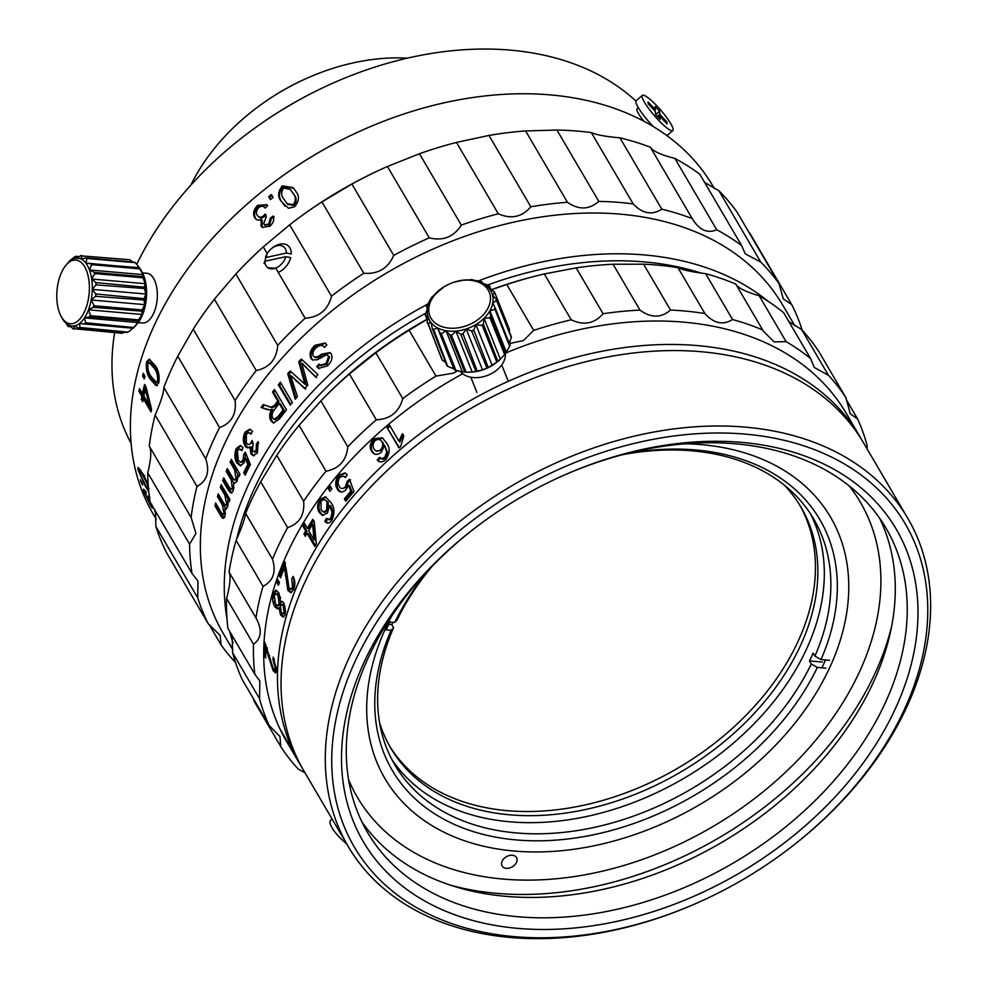 <?xml version="1.0" encoding="UTF-8"?>
<svg xmlns="http://www.w3.org/2000/svg" width="988" height="988" viewBox="0 0 988 988"><rect width="100%" height="100%" fill="white"/><g stroke="black" fill="none" stroke-linecap="round" stroke-linejoin="round"><path stroke-width="1.48" d="M190.783 185.213A182.978 128.773 -30.4 0 1 260.387 105.086L260.943 104.679A177.988 125.254 -30.4 0 1 302.834 80.102L303.452 79.818A182.978 128.773 -30.4 0 1 407.365 58.156M260.387 105.086A182.978 128.773 -30.4 0 1 303.452 79.818M704.852 899.488L704.222 899.772A324.36 228.277 -30.4 0 1 348.196 846.444A324.36 228.277 -30.4 0 1 348.974 658.033A324.36 228.277 -30.4 0 1 628.973 437.437A324.36 228.277 -30.4 0 1 907.737 518.194A324.36 228.277 -30.4 0 1 906.959 706.605A324.36 228.277 -30.4 0 1 780.557 854.99L780.014 855.386A319.371 224.77 -30.4 0 1 704.852 899.488A319.371 224.77 -30.4 0 1 404.463 900.043A319.371 224.77 -30.4 0 1 355.05 661.466A319.371 224.77 -30.4 0 1 745.323 434.127A319.371 224.77 -30.4 0 1 904.465 709.285A319.371 224.77 -30.4 0 1 780.014 855.386M348.196 846.444L303.946 771.023A324.36 228.277 -30.4 0 1 304.724 582.611A324.36 228.277 -30.4 0 1 431.126 434.226A324.36 228.277 -30.4 0 1 507.462 389.445A324.36 228.277 -30.4 0 1 863.487 442.772L907.737 518.194M364.066 662.256A308.886 217.385 -30.4 0 1 484.441 520.948A308.886 217.385 -30.4 0 1 557.133 478.303A308.886 217.385 -30.4 0 1 847.667 477.76A308.886 217.385 -30.4 0 1 895.449 708.507A308.886 217.385 -30.4 0 1 517.984 928.387A308.886 217.385 -30.4 0 1 364.066 662.256M556.615 478.55A300.574 211.543 -30.4 0 1 886.026 528.197A300.574 211.543 -30.4 0 1 885.31 702.789A300.574 211.543 -30.4 0 1 625.836 907.206A300.574 211.543 -30.4 0 1 367.511 832.378A300.574 211.543 -30.4 0 1 368.228 657.773A300.574 211.543 -30.4 0 1 484.91 520.614M879.641 518.243A300.574 211.543 -30.4 0 1 873.343 682.399A300.574 211.543 -30.4 0 1 621.711 884.779A300.574 211.543 -30.4 0 1 361.941 821.942M431.126 434.226L431.67 433.831A319.371 224.77 -30.4 0 1 506.844 389.741L507.462 389.445M849.322 486.022A291.571 205.208 -30.4 0 1 859.622 671.531A291.571 205.208 -30.4 0 1 594.986 872.824A291.571 205.208 -30.4 0 1 348.616 779.754M891.645 626.306A309.726 217.978 -30.4 0 1 875.232 672.89A309.726 217.978 -30.4 0 1 450.417 885.149M821.893 667.826A253.311 178.285 149.6 0 0 823.819 663.738A253.311 178.285 149.6 0 0 825.511 659.972M389.815 622.045A253.311 178.285 149.6 0 0 388.049 625.799A253.311 178.285 149.6 0 0 386.209 629.899M391.643 616.166A258.313 181.792 149.6 0 0 385.542 628.491A258.313 181.792 149.6 0 0 514.266 851.039A258.313 181.792 149.6 0 0 829.908 667.172A258.313 181.792 149.6 0 0 685.524 443.76M516.477 862.4A8.312 5.854 149.6 0 0 516.489 857.572A8.312 5.854 149.6 0 0 509.351 855.509A8.312 5.854 149.6 0 0 502.163 861.166A8.312 5.854 149.6 0 0 502.151 865.994A8.312 5.854 149.6 0 0 509.289 868.057A8.312 5.854 149.6 0 0 516.477 862.4M507.153 389.593A319.371 224.77 149.6 0 0 473.61 406.846A319.371 224.77 149.6 0 0 431.398 434.028M861.66 439.734A324.36 228.277 149.6 0 0 859.906 436.659A324.36 228.277 149.6 0 0 470.127 400.708A324.36 228.277 149.6 0 0 300.364 764.91A324.36 228.277 149.6 0 0 302.192 767.948M284.915 738.444L286.619 741.358A324.36 228.277 149.6 0 0 287.804 743.482L286.1 740.568A324.36 228.277 149.6 0 1 284.915 738.444M281.543 731.96L293.658 752.621A324.36 228.277 149.6 0 1 292.979 751.189L280.493 729.774A324.36 228.277 149.6 0 0 281.543 731.96L281.728 731.873M264.302 655.662A324.36 228.277 149.6 0 1 264.698 642.212L273.096 668.036L274.627 669.481L275.257 667.727L272.923 659.478L273.219 657.094L276.492 669.938L275.615 672.939L273.059 670.605L265.896 648.214A324.36 228.277 149.6 0 0 265.698 658.045L264.302 655.662L265.71 655.303M280.58 602.161L281.876 601.322L284.013 603.162L285.334 614.375L283.161 617.167L280.567 615.005L278.987 607.744L277.443 608.929L274.8 606.644C272.663 602.865 272.071 598.493 273.046 593.504L275.788 590.194L278.826 592.751L280.58 602.161L282.63 601.544M277.69 579.586L279.394 582.5A324.36 228.277 149.6 0 0 278.455 585.229L276.751 582.315A324.36 228.277 149.6 0 1 277.69 579.586M279.147 575.485A324.36 228.277 149.6 0 1 284.68 561.505L288.941 587.736L290.682 589.157L292.584 587.267L291.781 578.869L293.078 576.399C295.14 580.252 295.375 584.612 293.782 589.478L290.855 592.714L287.903 590.429L284.507 567.631A324.36 228.277 149.6 0 0 280.543 577.869L279.147 575.485L280.617 575.51A322.693 227.104 149.6 0 1 285.446 563.197M305.329 536.311L303.934 533.928A324.36 228.277 149.6 0 1 305.687 530.914L302.736 525.888A324.36 228.277 149.6 0 1 304.329 523.22L307.28 528.247A324.36 228.277 149.6 0 1 312.85 519.28L314.258 521.664L316.345 544.018A324.36 228.277 149.6 0 0 314.851 546.537L307.083 533.298A324.36 228.277 149.6 0 0 305.329 536.311M324.817 521.219L326.472 518.342L328.522 519.49L330.807 518.033L332.042 512.303L329.56 505.461L327.485 513.044L322.409 515.403L319.334 512.574C316.987 508.832 317.111 504.411 319.717 499.323L325.484 496.791L330.671 502.287C334.599 507.029 334.981 513.093 331.82 520.478C329.115 523.665 326.781 523.912 324.817 521.219L326.114 521.59L327.757 518.725M330.177 485.886L331.882 488.801A324.36 228.277 149.6 0 0 329.893 491.357L328.177 488.443A324.36 228.277 149.6 0 1 330.177 485.886M347.331 474.82L345.318 477.562L343.614 476.142L339.835 477.266C337.76 480.773 337.575 483.811 339.292 486.38C340.699 489.085 342.725 489.233 345.368 486.849L347.121 481.415L349.468 479.242L353.963 491.542A324.36 228.277 149.6 0 0 345.8 501.249L344.392 498.866L345.59 499.372A322.693 227.104 149.6 0 1 351.938 491.789L349.752 485.861L348.591 485.318L346.022 489.665C342.28 492.975 339.378 492.765 337.291 489.023C334.833 484.947 335.265 480.329 338.575 475.166L345.145 472.869L347.331 474.82M348.591 485.318L350.765 491.246A324.36 228.277 149.6 0 0 344.392 498.866M377.218 459.914L379.503 457.333L381.8 458.605L384.665 457.432L386.74 452.121L384.53 445.427L381.269 452.405C376.922 455.357 373.711 454.962 371.649 451.244C369.277 447.478 369.907 443.291 373.55 438.709L382.331 437.808L386.16 442.525C390.297 447.379 390.112 453.146 385.604 459.828C382.047 462.606 379.256 462.631 377.218 459.914M386.901 427.285L399.016 447.935A324.36 228.277 149.6 0 1 400.696 446.502L403.771 436.091L402.375 433.707L398.979 441.228L389.507 425.087A324.36 228.277 149.6 0 0 386.901 427.285L399.325 447.663M462.631 373.773A324.36 228.277 149.6 0 0 456.37 377.268A324.36 228.277 149.6 0 0 286.606 741.469L300.364 764.91M457.666 370.488L453.974 373.044L435.992 376.082A332.178 233.773 149.6 0 0 402.758 398.609C399.004 412.12 390.186 419.184 376.305 419.814A332.178 233.773 149.6 0 0 347.788 446.774C346.43 460.556 339.168 468.695 326.003 471.19A332.178 233.773 149.6 0 0 303.637 501.237C304.847 514.785 299.5 523.591 287.594 527.641A332.178 233.773 149.6 0 0 272.515 559.245C276.356 572.089 273.194 581.117 263.03 586.316A332.178 233.773 149.6 0 0 255.966 617.92C262.351 629.591 261.536 638.384 253.521 644.3A332.178 233.773 149.6 0 0 254.842 674.298L259.844 681.004L259.535 698.664A332.178 233.773 149.6 0 0 269.193 725.55L279.962 736.579L280.802 746.681A332.178 233.773 149.6 0 0 298.29 769.133L304.934 772.702M426.89 319.297A324.36 228.277 149.6 0 0 423.494 321.199A324.36 228.277 149.6 0 0 323.866 397.843L321.804 399.967A332.178 233.773 149.6 0 0 320.89 400.906L347.788 446.774M280.802 746.681L253.891 700.813L253.731 699.195M259.535 698.664L232.637 652.796A332.178 233.773 149.6 0 0 242.282 679.695L269.193 725.55M232.637 652.796L232.168 635.655M253.521 644.3L226.61 598.432A332.178 233.773 149.6 0 0 227.932 628.43L254.842 674.298M226.61 598.432C230.118 584.871 230.933 576.078 229.055 572.052L255.966 617.92M263.03 586.316L236.12 540.448A332.178 233.773 149.6 0 0 229.055 572.052M236.12 540.448C241.764 527.592 244.925 518.577 245.604 513.389L272.515 559.245M287.594 527.641L260.696 481.774A332.178 233.773 149.6 0 0 245.604 513.389M260.696 481.774L276.726 455.369L303.637 501.237M326.003 471.19L299.092 425.322A332.178 233.773 149.6 0 0 276.726 455.369M299.092 425.322L320.89 400.906M376.305 419.814L349.406 373.946A332.178 233.773 149.6 0 0 321.804 399.967M349.406 373.946L375.848 352.753L402.758 398.609M435.992 376.082L409.094 330.214A332.178 233.773 149.6 0 0 375.848 352.753M409.094 330.214L426.952 319.457M544.314 273.948L576.177 267.872L603.088 313.739C594.356 323.694 583.735 325.719 571.225 319.816L544.314 273.948A332.178 233.773 149.6 0 0 530.889 277.307L528.024 278.073A324.36 228.277 149.6 0 0 491.246 289.731M491.345 289.793L506.782 284.519L533.693 330.387L523.504 340.539L509.363 343.577M530.889 277.307A332.178 233.773 149.6 0 0 506.782 284.519M571.225 319.816A332.178 233.773 149.6 0 0 533.693 330.387M613.066 264.241L643.596 264.191L670.506 310.059C661.133 318.124 650.956 318.136 639.977 310.108L613.066 264.241A332.178 233.773 149.6 0 0 576.177 267.872M639.977 310.108A332.178 233.773 149.6 0 0 603.088 313.739M677.99 267.686C682.436 269.922 691.662 271.922 705.63 273.651L732.54 319.519C723.105 325.472 713.892 323.484 704.889 313.554L677.99 267.686A332.178 233.773 149.6 0 0 643.596 264.191M704.889 313.554A332.178 233.773 149.6 0 0 670.506 310.059M735.801 284.099C737.95 287.928 745.742 291.831 759.192 295.795L786.102 341.65L774.086 341.873L763.415 331.202L735.801 284.099A332.178 233.773 149.6 0 0 705.63 273.651M762.711 329.967A332.178 233.773 149.6 0 0 732.54 319.519M788.93 321.68L801.589 329.486L828.487 375.354L814.31 367.474L810.543 358.521L783.632 312.653A332.178 233.773 149.6 0 0 759.192 295.795M810.543 358.521A332.178 233.773 149.6 0 0 786.102 341.65M846.148 399.411L857.584 418.924L850.236 413.75L845.975 397.794L819.064 351.938A332.178 233.773 149.6 0 0 801.589 329.486M845.975 397.794A332.178 233.773 149.6 0 0 828.487 375.354M867.007 448.774L867.229 445.823A332.178 233.773 149.6 0 0 857.584 418.924M859.906 436.659L846.148 413.206A324.36 228.277 149.6 0 0 505.819 352.975M266.068 645.189A322.693 227.104 149.6 0 0 265.945 648.214M274.627 669.481L276.492 668.876M275.257 667.727L276.801 667.357M272.923 659.478L274.466 659.132M276.195 672.223L274.145 669.358M273.059 670.605L274.615 670.21M268.081 656.081L269.638 655.723M267.39 649.289A322.693 227.104 149.6 0 0 267.291 652.982M265.896 648.214L267.452 647.869M283.902 616.907L282.074 614.894L280.703 611.041M280.567 615.005L282.074 614.894M278.987 607.744L280.493 607.645M278.184 608.645L276.319 606.533L274.392 601.21M274.8 606.644L276.319 606.533M282.901 613.647L284.421 613.56L285.594 612.19L284.087 612.264L283.21 605.94L281.543 604.508L280.345 605.94L281.284 612.288L282.901 613.647L284.087 612.264M285.594 612.19L284.717 605.879L283.21 605.94M284.717 605.879L283.037 604.446L281.543 604.508M277.542 605.656L279.061 605.57L280.629 603.68L279.122 603.754L277.986 595.48L275.911 593.726L274.293 595.616L275.504 603.915L277.542 605.656L279.122 603.754M280.629 603.68L280.901 602.149M280.617 598.333L279.481 595.431L277.986 595.48M279.481 595.431L277.406 593.665L275.911 593.726M274.034 596.962L274.553 593.418L276.517 590.33M273.046 593.504L274.553 593.418M278.616 581.179A322.693 227.104 149.6 0 0 278.246 582.303L276.751 582.315M290.682 589.157L292.152 589.194L294.054 587.317L293.757 577.931M292.584 587.267L294.054 587.317M291.559 592.578L289.385 590.441L285.964 567.705A322.693 227.104 149.6 0 0 284.902 570.348M287.903 590.429L289.385 590.441M285.211 575.646L286.668 575.695M284.507 567.631L285.964 567.705M281.111 576.337L280.617 575.51M313.579 520.528A322.693 227.104 149.6 0 0 308.627 528.531L307.28 528.247M315.456 545.524L308.441 533.569L307.083 533.298M305.687 530.914L307.046 531.186L304.094 526.159L302.736 525.888M314.073 539.843L315.419 540.127L313.912 524.591L312.591 524.282A324.36 228.277 149.6 0 0 308.676 530.63L314.073 539.843L312.591 524.282M305.07 524.492A322.693 227.104 149.6 0 0 304.094 526.159M307.046 531.186A322.693 227.104 149.6 0 0 305.304 534.187L303.934 533.928M305.934 535.274L305.304 534.187M328.522 519.49L329.794 519.886L332.067 518.441L333.302 512.723L330.807 505.893L329.56 505.461M330.807 518.033L332.067 518.441M332.042 512.303L333.302 512.723M323.064 515.526L320.631 512.945C318.272 509.203 318.395 504.794 320.989 499.73L326.102 497.05M319.334 512.574L320.631 512.945M319.717 499.323L320.989 499.73M321.063 501.311L321.1 509.894L323.274 511.969L326.62 510.401L327.016 501.929C325.521 499.175 323.533 498.977 321.063 501.311M323.274 511.969L324.57 512.364L327.88 510.808L326.62 510.401M327.88 510.808L328.275 502.349L327.016 501.929M328.275 502.349L325.385 500.089M327.769 523.084L326.114 521.59M328.769 519.565L329.794 519.886M330.856 487.047A322.693 227.104 149.6 0 0 329.412 488.899L328.177 488.443M350.765 491.246L351.938 491.789M337.291 489.023L338.489 489.517C336.031 485.441 336.451 480.835 339.736 475.697L345.701 473.203M338.575 475.166L339.736 475.697M340.687 491.938L338.489 489.517M346.319 500.607L345.59 499.372M341.885 488.554L346.541 487.38L348.282 481.959L350.616 479.798M345.578 477.204L343.614 476.142M384.53 445.427L387.716 452.85L385.653 458.148L382.801 459.309L380.516 458.037L378.231 460.606L379.108 461.52M371.649 451.244L372.674 451.924C370.302 448.157 370.92 443.995 374.551 439.425L382.813 438.203M373.55 438.709L374.551 439.425M376.082 450.886L381.516 450.54L380.528 449.824C382.924 446.909 383.381 444.254 381.899 441.834C380.429 439.104 378.095 438.721 374.934 440.71C372.723 443.736 372.439 446.453 374.044 448.848C375.391 451.479 377.552 451.812 380.528 449.824M381.516 450.54C383.9 447.638 384.357 444.983 382.875 442.575L381.899 441.834M382.875 442.575L380.936 440.574M374.242 453.875L372.674 451.924M386.74 452.121L387.716 452.85M398.979 441.228L399.893 442.019L403.265 434.522M390.112 426.124A322.693 227.104 149.6 0 0 387.827 428.063M114.633 332.61A307.725 216.57 149.6 0 0 131.108 443.34M635.926 101.06A307.725 216.57 149.6 0 0 326.769 85.931A307.725 216.57 149.6 0 0 254.348 128.415A307.725 216.57 149.6 0 0 136.739 264.302M326.769 85.931L326.151 86.215A302.736 213.062 149.6 0 0 254.904 128.02L254.348 128.415M304.6 532.779A291.089 204.862 149.6 0 0 306.058 532.878A291.089 204.862 149.6 0 1 304.6 532.779M151.522 504.423L152.115 506.054C153.029 509.03 152.411 508.647 150.25 504.893L143.803 491.592C142.852 488.405 143.371 488.405 145.347 491.604L146.224 494.222C144.964 492.135 144.569 491.95 145.038 493.691L149.312 502.484C150.855 505.177 151.3 505.448 150.645 503.287L150.312 502.349M146.335 491.789L144.828 492.469L145.038 493.691M150.127 501.904L147.842 496.013L149.768 499.52M154.091 508.808A324.36 228.277 149.6 0 0 155.882 513.846M152.115 506.054L152.535 508.079M140.321 479.798L142.025 482.712A324.36 228.277 149.6 0 0 142.68 485.096L140.963 482.193A324.36 228.277 149.6 0 1 140.321 479.798M148.78 491.654L145.397 486.368L137.9 469.658L138.011 467.386L142.89 473.795L148.151 484.182M142.692 401.746L141.296 399.362A324.36 228.277 149.6 0 1 141.889 396.312L138.938 391.285A324.36 228.277 149.6 0 1 139.493 388.58L142.445 393.607A324.36 228.277 149.6 0 1 144.594 384.443L146.002 386.827L151.584 409.378A324.36 228.277 149.6 0 0 151.053 411.934L143.285 398.695A324.36 228.277 149.6 0 0 142.692 401.746M143.297 373.279L145.001 376.193A324.36 228.277 149.6 0 0 144.248 378.923L142.544 376.008A324.36 228.277 149.6 0 1 143.297 373.279M155.091 365.375C158.512 369.883 159.747 375.712 158.796 382.862L155.993 385.542L150.46 379.38C147.027 374.872 145.718 369.055 146.545 361.917L149.176 359.187L155.091 365.375M714.41 188.646L712.83 185.966A324.36 228.277 149.6 0 0 356.804 132.639A324.36 228.277 149.6 0 0 280.469 177.42A324.36 228.277 149.6 0 0 152.609 329.029A324.36 228.277 149.6 0 0 153.288 514.217L156.19 519.157M272.527 598.086A324.36 228.277 149.6 0 0 273.985 598.444M155.487 511.179L155.906 526.542A332.672 234.131 149.6 0 0 166.503 552.588L208.357 623.934L220.151 635.37L221.09 644.917A332.672 234.131 149.6 0 0 235.527 662.503M749.855 233.217L791.709 304.563L783.262 298.833L778.976 283.568L737.122 212.222A332.672 234.131 149.6 0 0 718.894 190.746L760.748 262.092L745.211 253.78L741.667 245.604L699.813 174.258A332.672 234.131 149.6 0 0 674.853 158.413C661.083 154.931 652.932 151.213 650.388 147.249A332.672 234.131 149.6 0 0 619.945 137.838C605.743 136.616 596.196 134.85 591.318 132.565A332.672 234.131 149.6 0 0 556.936 130.046L525.579 130.935A332.672 234.131 149.6 0 0 488.974 135.442L456.456 142.433A332.672 234.131 149.6 0 0 419.455 153.745L387.42 166.49A332.672 234.131 149.6 0 0 379.96 169.874A332.672 234.131 149.6 0 0 351.889 184.052L321.94 201.91A332.672 234.131 149.6 0 0 301.673 215.804A332.672 234.131 149.6 0 0 289.645 224.819L263.277 246.901A332.672 234.131 149.6 0 0 235.86 274.009L214.396 299.216A332.672 234.131 149.6 0 0 193.216 329.177L235.07 400.523C236.663 414.12 231.501 423.136 219.595 427.569L177.741 356.223A332.672 234.131 149.6 0 0 170.529 371.303A332.672 234.131 149.6 0 0 163.86 387.531C163.724 392.829 160.822 402.017 155.141 415.071A332.672 234.131 149.6 0 0 149.274 446.156C151.707 450.195 151.201 459.074 147.743 472.807A332.672 234.131 149.6 0 0 150.164 502.102L192.018 573.46L197.933 581.018L197.761 597.888A332.672 234.131 149.6 0 0 208.357 623.934M794.932 325.916L782.792 305.218A324.36 228.277 149.6 0 0 502.114 224.943A324.36 228.277 149.6 0 0 222.572 448.28A324.36 228.277 149.6 0 0 223.251 633.469L232.859 649.845M219.595 427.569A332.672 234.131 149.6 0 0 212.383 442.649A332.672 234.131 149.6 0 0 205.726 458.877C209.987 471.659 207.085 480.847 196.995 486.429A332.672 234.131 149.6 0 0 191.129 517.502L195.92 533.397L189.597 544.166A332.672 234.131 149.6 0 0 192.018 573.46M223.893 503.472L225.709 505.35L226.684 504.152L224.819 495.037L220.299 487.356A324.36 228.277 149.6 0 1 221.226 484.626L229.92 499.446A324.36 228.277 149.6 0 0 229.117 501.842L227.895 499.755L227.746 506.832L224.931 508.697L225.054 516.045C223.906 519.108 222.51 519.046 220.892 515.897L214.952 505.757A324.36 228.277 149.6 0 1 215.643 503.04L221.114 512.377L223.053 514.538L223.98 513.328L222.485 505.177L217.434 496.569A324.36 228.277 149.6 0 1 218.249 493.839L223.893 503.472M225.968 509.153L224.931 508.697L226.697 508.82M232.872 649.659L228.216 641.731A324.36 228.277 149.6 0 0 229.389 643.867L232.859 649.783M428.162 303.872A324.36 228.277 149.6 0 0 246.481 489.048A324.36 228.277 149.6 0 0 227.005 618.846M229.685 631.418A324.36 228.277 149.6 0 0 232.97 642.756M239.034 476.352A324.36 228.277 149.6 0 0 238.935 476.599L237.7 474.512L237.034 481.576L233.736 483.441L233.316 490.801L231.204 493.148L228.611 490.653L222.671 480.526A324.36 228.277 149.6 0 1 223.683 477.797L229.154 487.133L231.118 489.295L232.316 488.072L231.241 479.921L226.19 471.313A324.36 228.277 149.6 0 1 227.302 468.584L232.958 478.217L234.798 480.094L236.033 478.896L234.588 469.794L230.081 462.112A324.36 228.277 149.6 0 1 230.34 461.532A324.36 228.277 149.6 0 1 231.303 459.395L239.998 474.215A324.36 228.277 149.6 0 0 239.034 476.352M232.143 460.828A322.693 227.104 149.6 0 0 231.772 461.643A322.693 227.104 149.6 0 0 231.525 462.223L230.081 462.112M425.803 313.171A319.371 224.77 149.6 0 0 252.595 492.432A319.371 224.77 149.6 0 0 236.626 539.3M289.645 224.819L331.511 296.165C327.954 309.886 319.161 317.247 305.131 318.247L275.8 268.242L267.563 267.723M356.804 132.639L356.186 132.923A319.371 224.77 149.6 0 0 281.024 177.025L280.469 177.42M802.145 330.091A332.672 234.131 149.6 0 0 791.709 304.563M778.976 283.568A332.672 234.131 149.6 0 0 760.748 262.092M704.58 182.372L718.894 190.746M674.853 158.413L716.708 229.759C707.359 233.786 699.208 230.068 692.242 218.595A332.672 234.131 149.6 0 0 661.799 209.184C652.018 215.47 642.484 213.717 633.185 203.911A332.672 234.131 149.6 0 0 598.79 201.391C589.169 209.814 578.721 210.111 567.433 202.281A332.672 234.131 149.6 0 0 530.828 206.788C521.96 217.101 511.129 219.435 498.31 213.779A332.672 234.131 149.6 0 0 461.31 225.103C453.764 236.972 443.081 241.22 429.286 237.849A332.672 234.131 149.6 0 0 393.743 255.398C388 268.427 378.009 274.38 363.794 273.256A332.672 234.131 149.6 0 0 331.511 296.165M741.667 245.604A332.672 234.131 149.6 0 0 716.708 229.759M692.526 219.089L650.388 147.249M619.945 137.838L661.799 209.184M591.318 132.565L633.185 203.911M556.936 130.046L598.79 201.391M525.579 130.935L567.433 202.281M488.974 135.442L530.828 206.788M456.456 142.433L498.31 213.779M419.455 153.745L461.31 225.103M387.42 166.49L429.286 237.849M351.889 184.052L393.743 255.398M321.94 201.91L363.794 273.256M264.858 261.326L267.155 253.496L263.277 246.901M235.86 274.009L277.714 345.368C276.652 359.274 269.502 367.672 256.25 370.562A332.672 234.131 149.6 0 0 235.07 400.523M305.131 318.247A332.672 234.131 149.6 0 0 277.714 345.368M214.396 299.216L256.25 370.562M177.741 356.223L193.216 329.177M163.86 387.531L205.726 458.877M155.141 415.071L196.995 486.429M149.274 446.156L191.129 517.502M147.743 472.807L189.597 544.166M155.906 526.542L197.761 597.888M209.061 624.416L221.09 644.917M701.097 273.071A319.371 224.77 149.6 0 0 487.479 285.063M789.955 322.508A324.36 228.277 149.6 0 0 788.313 320.631M768.195 301.365A324.36 228.277 149.6 0 0 478.241 280.987M314.332 356.606C316.135 358.446 318.828 357.878 322.434 354.914L330.498 352.951M313.307 355.927C315.11 357.767 317.815 357.187 321.433 354.21L330.017 352.531L331.202 353.889C332.931 357.78 331.696 361.769 327.51 365.844L318.457 368.438L316.753 366.647L319.001 364.041L320.198 365.214L326.028 363.535L328.658 356.1L326.658 354.754L317.37 359.731L312.381 359.904L310.936 358.348C309.083 354.062 310.368 349.727 314.814 345.343L325.213 342.997L326.88 344.874L324.509 347.406C322.421 344.689 319.593 344.861 315.999 347.924C313.147 350.592 312.245 353.259 313.307 355.927L315.123 357.483M319.001 368.734L317.79 367.314L320.038 364.72M316.753 366.647L317.79 367.314M320.73 365.498L327.028 364.239L329.634 356.829L327.646 355.47M326.028 363.535L327.028 364.239M312.924 360.2L311.986 359.002C310.121 354.729 311.393 350.407 315.814 346.035L325.682 343.379M310.936 358.348L311.986 359.002M314.814 345.343L315.814 346.035M324.669 347.233L323.768 346.566M304.069 383.023L306.021 384.814L299.846 362.275L298.759 361.657A324.36 228.277 149.6 0 1 301.303 359.014L317.988 374.625A324.36 228.277 149.6 0 0 315.592 377.021L301.785 363.102L307.774 385.159A324.36 228.277 149.6 0 0 304.637 388.543L290.509 375.267L297.413 396.657A324.36 228.277 149.6 0 0 295.239 399.189L287.73 373.674L288.867 374.23L295.992 398.312M316.654 377.675L304.996 366.486M306.07 367.116L301.785 363.102M302.859 363.732L303.118 364.56M305.749 389.136L290.509 375.267M297.227 381.553L296.091 380.973M305.131 381.862L304.032 381.269L298.759 361.657M302.192 359.842A322.693 227.104 149.6 0 0 299.846 362.275M291.065 371.76A322.693 227.104 149.6 0 0 288.867 374.23M287.73 373.674A324.36 228.277 149.6 0 1 290.151 370.945L304.909 384.221L304.032 381.269M306.021 384.814L304.909 384.221M290.805 404.487L279.518 385.246L278.32 384.74L290.274 405.129A324.36 228.277 149.6 0 1 292.362 402.61L280.394 382.22A324.36 228.277 149.6 0 0 278.32 384.74M281.061 383.356A322.693 227.104 149.6 0 0 279.518 385.246M272.49 392.051L277.776 401.042L278.999 401.511L273.713 392.508L272.49 392.051A324.36 228.277 149.6 0 1 274.491 389.494L286.458 409.884A324.36 228.277 149.6 0 0 279.493 418.937L273.367 422.938L270.86 420.69C269.057 417.43 269.366 413.614 271.774 409.217L270.02 409.897L262.339 407.933A322.693 227.104 149.6 0 1 264.413 404.994M274.034 423.086L270.86 420.69M272.145 421.086C270.329 417.825 270.626 414.009 273.021 409.637L271.774 409.217M274.578 409.452C272.157 412.441 271.527 415.318 272.713 418.072L274.022 419.27L277.961 416.738A324.36 228.277 149.6 0 1 283.05 410.045L279.172 403.425A324.36 228.277 149.6 0 0 274.578 409.452M279.172 403.425L280.394 403.894L284.272 410.514L283.05 410.045M284.272 410.514A322.693 227.104 149.6 0 0 279.209 417.171L277.961 416.738M274.022 419.27L275.282 419.678L279.209 417.171M275.17 390.655A322.693 227.104 149.6 0 0 273.713 392.508M278.999 401.511A322.693 227.104 149.6 0 0 276.492 404.759L275.257 404.314C272.886 407.167 270.403 407.76 267.785 406.068L263.141 404.586A324.36 228.277 149.6 0 0 261.054 407.55M265.364 405.29L269.045 406.476C271.651 408.18 274.133 407.599 276.492 404.759M268.193 409.859L262.339 407.933M263.141 404.586L266.637 405.698M251.051 442.599L251.952 440.475L253.163 443.217L252.409 451.183L256.102 450.923L256.411 444.044L258.164 441.648L257.386 452.973L253.249 455.764L250.841 453.751L250.026 446.687C247.976 448.49 246.259 448.12 244.888 445.563C242.752 441.673 242.813 437.178 245.098 432.089L249.742 429.175L252.471 431.25L251.014 434.189L248.84 432.658L246.321 434.251L246.358 442.846C247.716 445.119 249.285 445.045 251.051 442.599L252.73 442.229M253.965 455.789L252.224 453.986L251.397 446.922L249.816 448.046M250.841 453.751L252.224 453.986M244.888 445.563L246.271 445.786C244.122 441.895 244.184 437.412 246.457 432.349L250.396 429.385M245.098 432.089L246.457 432.349M248.272 447.86L246.271 445.786M254.571 452.381L257.473 451.183L257.757 444.328L258.658 443.106M248.964 444.464L252.409 442.859M251.347 433.51L248.84 432.658M245.765 473.832L245.185 472.857A322.693 227.104 149.6 0 1 249.223 464.669L247.827 464.484L245.37 458.469L243.888 463.125L240.257 465.805L236.947 462.94C234.502 458.877 234.255 454.085 236.206 448.564L240.269 445.514L243.097 447.675L241.825 450.639L239.689 449.071L237.466 450.651L238.17 460.099L240.504 462.199L241.924 462.359L244.431 460.42L245.913 453.554M240.504 462.199L243.023 460.247L244.431 460.42M243.023 460.247L243.74 454.529L245.135 454.715M243.74 454.529L245.333 452.134L250.396 464.595A324.36 228.277 149.6 0 0 245.16 475.092L243.764 472.709L245.185 472.857M247.827 464.484A324.36 228.277 149.6 0 0 243.764 472.709M249.223 464.669L246.778 458.654L245.37 458.469M240.998 465.78L238.38 463.076C235.922 459.012 235.675 454.233 237.614 448.737L240.949 445.712M236.947 462.94L238.38 463.076M236.206 448.564L237.614 448.737M242.196 449.775L239.689 449.071M239.528 475.265L237.7 474.512M231.945 492.913L230.093 490.666L228.611 490.653M230.093 490.666L224.153 480.539L222.671 480.526M231.118 489.295L232.588 489.332L233.786 488.109L232.316 488.072M234.144 483.712L227.648 471.375L226.19 471.313M232.699 479.983L231.241 479.921M237.935 474.524L231.525 462.223M234.798 480.094L236.256 480.168L237.873 477.76M228.179 470.066A322.693 227.104 149.6 0 0 227.648 471.375M233.786 488.109L233.995 487.455M224.585 479.341A322.693 227.104 149.6 0 0 224.153 480.539M237.491 478.982L236.033 478.896M229.661 500.212L227.895 499.755M224.153 517.996L216.458 505.646L214.952 505.757M222.411 515.773L220.892 515.897M225.486 513.229L223.98 513.328M223.053 514.538L225.425 513.451M225.474 508.672L223.992 505.103L222.485 505.177M223.992 505.103L218.941 496.495L217.434 496.569M219.225 495.519A322.693 227.104 149.6 0 0 218.941 496.495M222.164 486.22A322.693 227.104 149.6 0 0 221.794 487.331L220.299 487.356M228.314 499.743L221.794 487.331M225.709 505.35L227.215 505.3L228.24 503.905M216.681 504.806A322.693 227.104 149.6 0 0 216.458 505.646M228.179 504.102L226.684 504.152M277.776 401.042A324.36 228.277 149.6 0 0 275.257 404.314M379.96 169.874L378.923 170.356A324.36 228.277 149.6 0 0 302.587 215.137L301.673 215.804M148.41 498.063L149.917 497.396M150.25 504.893L151.744 504.164L150.25 504.893M143.803 491.592L145.31 490.9M141.58 481.934L140.963 482.193M144.853 475.722L143.322 476.278C140.852 471.585 139.469 470.115 139.16 471.844L144.841 483.947C147.323 488.665 148.682 490.147 148.916 488.381M148.286 486.232L143.322 476.278M140.753 470.016L139.222 470.584L139.16 471.844M139.74 470.399L139.308 468.3M145.397 486.368L146.928 485.763M137.9 469.658L139.432 469.078M142.89 391.594L143.976 393.446L142.445 393.607M151.473 409.872L144.816 398.522L143.285 398.695M149.25 405.204L145.335 389.507A324.36 228.277 149.6 0 0 143.853 395.99L149.25 405.204L150.781 405.043M146.854 389.383L145.335 389.507M140.605 390.458A322.693 227.104 149.6 0 0 140.469 391.112L138.938 391.285M143.099 399.634L142.828 399.164A322.693 227.104 149.6 0 1 143.421 396.139L140.469 391.112M145.644 386.222A322.693 227.104 149.6 0 0 143.976 393.446M143.421 396.139L141.889 396.312M142.828 399.164L141.296 399.362M144.297 374.995A322.693 227.104 149.6 0 0 144.05 375.909L142.544 376.008M144.754 377.095L144.05 375.909M155.993 385.542L157.487 385.493L151.954 379.318C148.533 374.81 147.224 369.006 148.027 361.892L149.929 359.323M150.46 379.38L151.954 379.318M156.141 382.195L157.635 382.146L159.08 380.602L157.598 380.627C157.821 375.391 156.66 371.216 154.116 368.116L149.25 362.584L147.755 364.115C147.558 369.364 148.743 373.538 151.3 376.65L156.141 382.195L157.598 380.627M159.08 380.602C159.303 375.378 158.142 371.216 155.61 368.116L154.116 368.116M155.61 368.116L150.732 362.571L149.25 362.584M146.545 361.917L148.027 361.892M262.722 227.672L261.981 226.684L262.314 220.126L260.733 220.769M261.03 225.931L261.375 219.361C258.238 220.707 256.016 220.114 254.682 217.582C252.607 213.692 253.607 209.604 257.683 205.319L266.711 204.664L267.649 205.702L265.167 208.135C263.586 205.986 261.499 205.763 258.893 207.468C256.361 210.271 255.806 212.889 257.226 215.31C258.597 217.582 260.709 217.743 263.561 215.792L265.192 214.001L266.278 216.668L263.673 223.819L264.401 224.708L268.674 224.14L270.428 217.94L273.219 216.039C274.503 219.472 273.429 222.856 269.996 226.203L262.215 227.339L261.03 225.931L261.981 226.684M264.599 224.585L269.601 224.918L271.329 218.731L274.108 216.841M268.674 224.14L269.601 224.918M263.561 215.792L264.488 216.57L266.105 214.791M287.15 203.689L287.977 204.553L294.276 205.455L293.485 204.578C296.141 200.268 295.931 196.451 292.843 193.154L290.262 189.412L283.531 188.016C280.876 192.364 281.086 196.192 284.186 199.514L287.15 203.689L293.485 204.578M294.276 205.455C296.919 201.157 296.696 197.353 293.621 194.056L292.843 193.154M293.621 194.056L290.262 189.412M284.952 206.183L282.272 202.429C278.27 197.699 278.567 192.462 283.173 186.72L293.621 188.128M281.444 201.577C277.43 196.859 277.752 191.61 282.37 185.843L293.251 187.671L295.647 191.153C299.66 195.871 299.315 201.083 294.609 206.776L288.471 208.258L282.272 202.429M282.37 185.843L283.173 186.72M271.404 194.537L273.108 197.452A324.36 228.277 149.6 0 0 270.416 199.576L268.711 196.661A324.36 228.277 149.6 0 1 271.404 194.537M257.683 205.319L258.609 206.097L267.118 205.059M256.547 219.534L255.633 218.323C253.558 214.445 254.546 210.37 258.609 206.097M258.164 216.076C259.535 218.348 261.647 218.509 264.488 216.57M272.009 195.562A322.693 227.104 149.6 0 0 269.576 197.489L270.675 199.366M264.883 261.252A13.128 8.991 -51.9 0 0 273.911 268.637A13.128 8.991 -51.9 0 0 285.841 256.682L264.883 261.252L264.031 263.463M278.233 272.392A16.635 11.387 -51.9 0 0 290.719 257.633L285.841 256.682M286.384 253.039A13.128 8.991 -51.9 0 0 271.774 248.396A13.128 8.991 -51.9 0 0 266.217 255.472A13.128 8.991 -51.9 0 0 265.426 257.621L286.384 253.039L291.262 253.99A16.635 11.387 -51.9 0 0 272.75 247.63L271.774 248.396M642.361 95.342A23.292 4.211 49.1 0 0 642.039 96.429A23.292 4.211 49.1 0 0 656.193 117.708A23.292 4.211 49.1 0 0 672.853 130.54A23.292 4.211 49.1 0 0 673.174 129.453A23.292 4.211 49.1 0 0 659.008 108.174A23.292 4.211 49.1 0 0 642.361 95.342L636.173 100.69A23.292 4.211 49.1 0 0 635.852 101.789A23.292 4.211 49.1 0 0 653.327 126.588M638.507 108.001L637.149 108.68A16.635 3.013 49.1 0 0 637.025 108.754A16.635 3.013 49.1 0 0 636.791 109.545A16.635 3.013 49.1 0 0 643.917 121.24M659.885 116.251L667.11 123.92L666.999 122.006L659.774 114.336L659.589 111.224L655.143 106.506L655.328 109.619L648.091 101.962L648.202 103.876L655.439 111.545L655.612 114.657L660.058 119.375L659.885 116.251L658.366 117.572M654.389 110.434L655.328 109.619M655.624 114.67L659.589 111.224M657.316 116.461L659.774 114.336M666.073 122.808L666.999 122.006M138.197 322.607L142.457 322.977A24.947 12.585 -85 0 0 155.264 309.034A24.947 12.585 -85 0 0 155.264 281.963A24.947 12.585 -85 0 0 146.78 273.268L142.531 272.898M135.936 325.176A31.974 16.129 -85 0 0 136.776 324.311M133.392 327.868A34.098 17.204 -85 0 0 136.097 325.163L137.456 323.545A31.974 16.129 -85 0 0 143.952 276.158A31.974 16.129 -85 0 0 141.951 271.848L140.901 270.02A34.098 17.204 -85 0 1 143.025 274.627L89.451 269.959L91.551 264.661A36.964 18.649 -85 0 0 91.094 263.808L85.795 263.055L87.018 258.473A36.964 18.649 -85 0 0 86.438 257.967L81.065 258.992L81.769 255.991A36.605 18.476 -85 0 0 80.571 255.806L75.743 258.164L75.656 256.287A36.964 18.649 -85 0 0 74.977 256.596L69.938 260.511A36.964 18.649 -85 0 0 69.321 261.203L69.246 261.474M93.28 307.317L141.827 311.171L142.05 314.468L88.475 309.812L93.28 307.317A36.605 18.476 -85 0 0 93.885 305.119L91.18 299.982L95.527 296.301A36.605 18.476 -85 0 0 95.774 293.93L92.279 289.373L95.997 284.89A36.605 18.476 -85 0 0 95.861 282.58L91.686 279.024L94.7 273.565L142.951 277.764L145.261 283.692A34.098 17.204 -85 0 0 143.025 274.627L142.667 276.628L94.416 272.429L89.451 269.959A34.098 17.204 -85 0 0 85.795 263.055A34.098 17.204 -85 0 0 81.065 258.992A34.098 17.204 -85 0 0 75.743 258.164A34.098 17.204 -85 0 0 70.333 260.647L70.259 260.548M136.097 325.163A34.098 17.204 -85 0 0 138.024 322.57A34.098 17.204 -85 0 0 142.05 314.468A34.098 17.204 -85 0 0 144.754 304.637L91.18 299.982A34.098 17.204 -85 0 0 92.279 289.373A34.098 17.204 -85 0 0 91.686 279.024A34.098 17.204 -85 0 0 89.451 269.959M59.441 312.616A31.974 16.129 -85 0 0 61.441 316.926A31.974 16.129 -85 0 0 83.313 313.999A31.974 16.129 -85 0 0 86.722 271.181A31.974 16.129 -85 0 0 65.937 265.229A31.974 16.129 -85 0 0 59.441 312.616M63.973 320.804L67.592 325.534A36.605 18.476 -85 0 0 68.641 326.448L68.752 325.126L72.976 328.559A36.605 18.476 -85 0 0 74.174 328.745L74.075 325.954L78.805 328.028A36.605 18.476 -85 0 0 80.016 327.473L79.485 323.471L84.486 323.99A36.605 18.476 -85 0 0 85.598 322.755L84.449 317.901L89.476 316.852A36.605 18.476 -85 0 0 90.377 315.048L88.475 309.812A34.098 17.204 -85 0 0 91.18 299.982M142.05 314.468L138.555 319.89L90.303 315.691L90.377 315.048M89.476 316.852L138.048 320.902L138.024 322.57L84.449 317.901A34.098 17.204 -85 0 0 88.475 309.812M138.048 320.902A36.964 18.649 -85 0 0 138.555 319.89M93.576 306.972A36.964 18.649 -85 0 0 93.909 305.749L93.885 305.119M141.827 311.171A36.964 18.649 -85 0 0 142.161 309.948L93.909 305.749M95.527 296.301L144.013 300.006L144.754 304.637L142.161 309.948M95.997 284.89L144.396 288.496L145.853 294.029L144.149 298.685L95.774 293.93M144.013 300.006A36.964 18.649 -85 0 0 144.149 298.685M95.762 295.807A36.964 18.649 -85 0 0 95.898 294.486M144.754 304.637A34.098 17.204 -85 0 0 145.853 294.029L92.279 289.373M145.853 294.029A34.098 17.204 -85 0 0 145.261 283.692L144.322 287.199L95.861 282.58M144.396 288.496A36.964 18.649 -85 0 0 144.322 287.199M96.145 284.297A36.964 18.649 -85 0 0 96.071 283M145.261 283.692L91.686 279.024M94.7 273.565A36.964 18.649 -85 0 0 94.416 272.429M142.951 277.764A36.964 18.649 -85 0 0 142.667 276.628M94.638 274.207A36.605 18.476 -85 0 0 94.144 272.182M87.018 258.473L135.27 262.672L139.37 267.723L91.094 263.808M85.795 263.055L139.345 268.007A36.964 18.649 -85 0 1 139.802 268.86L143.025 274.627M91.551 264.661L139.802 268.86M91.6 265.29A36.605 18.476 -85 0 0 90.773 263.747M135.27 262.672A36.964 18.649 -85 0 0 134.677 262.166L86.438 257.967M87.166 259.004A36.605 18.476 -85 0 0 86.104 258.103M81.769 255.991L129.786 259.782L132.713 261.993M129.786 259.782A36.964 18.649 -85 0 0 129.132 259.671L80.571 255.806M81.547 255.583A36.964 18.649 -85 0 0 80.88 255.472M81.09 258.621L75.743 258.164M75.631 256.645L74.977 256.596M75.656 256.287L78.867 256.559M75.94 256.522A36.605 18.476 -85 0 0 74.73 257.078M89.797 316.691A36.964 18.649 -85 0 0 90.303 315.691M138.024 322.57L133.676 327.534L85.598 322.755M84.486 323.99L84.807 324.027A36.964 18.649 -85 0 0 85.425 323.335M84.807 324.027L133.059 328.238A36.964 18.649 -85 0 0 133.676 327.534M133.059 328.238L128.02 332.153L80.016 327.473M78.805 328.028L127.341 332.462A36.964 18.649 -85 0 0 128.02 332.153M79.089 328.263A36.964 18.649 -85 0 0 79.769 327.954M124.525 332.215L122.117 333.265L74.174 328.745M72.976 328.559L73.211 328.967A36.964 18.649 -85 0 0 73.865 329.066M73.211 328.967L73.902 329.029M70.679 326.793L68.641 326.448M67.592 325.534L67.727 326.077A36.964 18.649 -85 0 0 68.32 326.583M63.652 320.742L63.652 320.742A36.964 18.649 -85 0 1 63.281 320.05M429.014 306.799A31.974 22.588 -21.7 0 0 455.604 328.127A31.974 22.588 -21.7 0 0 490.209 301.55A31.974 22.588 -21.7 0 0 453.183 282.469A31.974 22.588 -21.7 0 0 449.342 284.001A31.974 22.588 -21.7 0 0 429.014 306.799M482.564 369.932A34.098 24.083 -21.7 0 0 483.342 369.673L483.478 369.623A31.974 22.588 -21.7 0 0 487.319 368.104L487.442 368.042A34.098 24.083 -21.7 0 0 491.728 365.832M460.186 371.414A24.947 17.623 -21.7 0 0 485.738 376.033A24.947 17.623 -21.7 0 0 505.288 356.816A24.947 17.623 -21.7 0 0 505.461 353.63M473.054 330.659A24.947 17.623 -21.7 0 0 471.98 331.017M494.939 309.293L509.647 346.183L505.387 353.741L490.69 316.852L489.875 310.8L494.939 309.293A36.964 26.108 -21.7 0 0 495.309 308.293L492.802 302.773L496.594 300.611A36.964 26.108 -21.7 0 0 496.556 299.648L492.518 295.017L494.753 292.609A36.964 26.108 -21.7 0 0 494.321 291.769L489.072 288.298L489.591 286.051A36.964 26.108 -21.7 0 0 488.813 285.433L482.799 283.272L481.786 281.975M427.384 308.75L426.532 306.626L427.545 308.367L425.593 313.838A36.605 25.861 -21.7 0 0 425.655 315.58L427.816 316.123L427.261 321.816A36.605 25.861 -21.7 0 0 428.026 323.323L431.262 322.841L432.225 328.399A36.605 25.861 -21.7 0 0 433.621 329.523L437.536 327.88L439.993 332.919A36.605 25.861 -21.7 0 0 441.883 333.549L446.02 330.721L449.812 334.944A36.605 25.861 -21.7 0 0 452.022 335.031L455.9 331.116L460.717 334.29A36.605 25.861 -21.7 0 0 463.014 333.821L466.188 328.992L471.647 331.005A36.605 25.861 -21.7 0 0 473.808 330.017L475.895 324.595L481.526 325.41A36.605 25.861 -21.7 0 0 483.342 324.015L484.058 318.321L489.962 317.79L504.67 354.68L504.004 355.495L505.177 354.013A36.964 26.108 -21.7 0 0 505.387 353.741M505.177 354.013A36.964 26.108 -21.7 0 1 504.67 354.68L497.866 361.386L483.342 324.015M480.711 281.605L471.647 279.666A36.964 26.108 -21.7 0 0 470.411 279.616L469.905 279.839M472.437 279.987L462.89 280.197M460.741 280.506L460.606 280.456A36.964 26.108 -21.7 0 0 459.321 280.728M449.145 284.099A36.964 26.108 -21.7 0 0 448.391 284.445L448.379 284.458M444.933 286.273L443.464 287.162M439.981 289.57L439.697 289.632A36.964 26.108 -21.7 0 0 438.672 290.423M444.032 286.804L431.88 297.129A36.964 26.108 -21.7 0 0 431.151 298.055L426.89 305.625A36.964 26.108 -21.7 0 0 426.532 306.626M432.287 297.055L432.46 296.857A36.605 25.861 -21.7 0 0 432.287 297.055A36.605 25.861 -21.7 0 0 431.151 298.537M427.384 305.243A36.605 25.861 -21.7 0 0 426.73 307.033M427.359 320.458L425.655 315.58M425.593 313.838L425.248 314.295A36.964 26.108 -21.7 0 0 425.285 315.271M425.248 314.295L425.63 315.258M430.509 322.878L427.816 316.123A34.098 24.083 -21.7 0 0 431.262 322.841A34.098 24.083 -21.7 0 0 437.536 327.88A34.098 24.083 -21.7 0 0 446.02 330.721A34.098 24.083 -21.7 0 0 455.9 331.116A34.098 24.083 -21.7 0 0 466.188 328.992A34.098 24.083 -21.7 0 0 475.895 324.595A34.098 24.083 -21.7 0 0 484.058 318.321A34.098 24.083 -21.7 0 0 489.875 310.8A34.098 24.083 -21.7 0 0 492.802 302.773A34.098 24.083 -21.7 0 0 492.518 295.017A34.098 24.083 -21.7 0 0 489.072 288.298A34.098 24.083 -21.7 0 0 482.799 283.272A34.098 24.083 -21.7 0 0 474.314 280.419A34.098 24.083 -21.7 0 0 464.446 280.036A34.098 24.083 -21.7 0 0 454.147 282.148A34.098 24.083 -21.7 0 0 453.319 282.432L454.122 282.16M427.261 321.816L441.797 359.187A36.964 26.108 -21.7 0 0 442.216 360.027L428.026 323.323M445.674 362.547L442.216 360.027M427.088 322.31A36.964 26.108 -21.7 0 0 427.52 323.15M432.225 328.399L446.947 365.745A36.964 26.108 -21.7 0 0 447.725 366.375L433.621 329.523M439.993 332.919L454.912 370.204L453.863 368.833L447.725 366.375M432.25 328.856A36.964 26.108 -21.7 0 0 433.028 329.486M453.863 368.833L437.536 327.88M449.812 334.944L464.903 372.13L462.347 371.686L455.962 370.562L441.266 333.672L441.883 333.549M454.912 370.204A36.964 26.108 -21.7 0 0 455.962 370.562M440.203 333.314A36.964 26.108 -21.7 0 0 441.266 333.672M462.347 371.686L446.02 330.721M460.717 334.29L475.944 371.34L472.215 372.068L466.126 372.18L451.43 335.29L452.022 335.031M466.126 372.18A36.964 26.108 -21.7 0 1 464.903 372.13L470.053 372.241M450.195 335.253A36.964 26.108 -21.7 0 0 451.43 335.29M471.647 331.005L486.948 367.906L482.477 369.969L472.215 372.068L455.9 331.116M481.526 325.41L482.144 325.274L496.841 362.164L487.442 368.042A34.098 24.083 -21.7 0 1 483.342 369.673L477.216 371.08L463.014 333.821M475.944 371.34A36.964 26.108 -21.7 0 0 477.216 371.08M461.235 334.45A36.964 26.108 -21.7 0 0 462.52 334.191M482.514 369.957L466.188 328.992M499.422 360.262L492.642 365.288L488.158 367.351L473.808 330.017M486.948 367.906A36.964 26.108 -21.7 0 0 488.158 367.351M472.239 331.017A36.964 26.108 -21.7 0 0 473.45 330.474M492.209 365.548L475.895 324.595M496.841 362.164A36.964 26.108 -21.7 0 0 497.866 361.386M482.144 325.274A36.964 26.108 -21.7 0 0 483.157 324.496M500.373 359.274L484.058 318.321M489.962 317.79A36.964 26.108 -21.7 0 0 490.69 316.852M506.202 351.765L489.875 310.8M509.647 346.183A36.964 26.108 -21.7 0 0 510.006 345.183L495.309 308.293M494.457 309.676A36.605 25.861 -21.7 0 0 495.112 307.886M496.594 300.611L511.29 337.501L509.116 343.738M511.29 337.501A36.964 26.108 -21.7 0 0 511.253 336.538L496.556 299.648M496.248 301.068A36.605 25.861 -21.7 0 0 496.186 299.339M494.753 292.609L509.45 329.498L509.302 331.635M494.704 292.732L494.321 291.769M494.58 293.09A36.605 25.861 -21.7 0 0 493.815 291.596M489.591 286.051L490.987 289.546M489.06 286.051L488.813 285.433M489.616 286.52A36.605 25.861 -21.7 0 0 488.22 285.396M481.625 281.592A36.964 26.108 -21.7 0 0 480.576 281.247M481.848 282A36.605 25.861 -21.7 0 0 479.946 281.358M489.381 318.062A36.605 25.861 -21.7 0 0 490.69 316.382M346.689 843.875A23.292 6.694 -137.7 0 1 330.572 820.336L331.968 818.793M428.335 570.261A247.84 174.431 -30.4 0 0 394.706 622.465L397.213 619.785A242.85 170.912 -30.4 0 1 432.052 566.383M622.354 454.739A242.85 170.912 -30.4 0 1 813.717 519.009A242.85 170.912 -30.4 0 1 814.902 656.143L813.099 653.08A242.85 170.912 -30.4 0 1 811.346 657.02A242.85 170.912 -30.4 0 1 809.493 660.935L811.284 663.998A242.85 170.912 -30.4 0 1 601.161 825.807A242.85 170.912 -30.4 0 1 394.78 764.774A242.85 170.912 -30.4 0 1 393.595 627.639L391.804 624.577L388.741 624.317M810.296 513.525A242.85 170.912 -30.4 0 1 806.591 648.931A242.85 170.912 -30.4 0 1 601.235 812.988A242.85 170.912 -30.4 0 1 391.656 759.117M784.139 484.997A237.861 167.404 -30.4 0 1 801.083 507.326A237.861 167.404 -30.4 0 1 800.515 645.497A237.861 167.404 -30.4 0 1 595.171 807.27A237.861 167.404 -30.4 0 1 390.742 748.04A237.861 167.404 -30.4 0 1 379.516 722.364M799.848 505.263A237.861 167.404 -30.4 0 1 798.082 641.348A237.861 167.404 -30.4 0 1 705.395 750.164A237.861 167.404 -30.4 0 1 649.412 783.002A237.861 167.404 -30.4 0 1 389.556 745.965M811.284 663.998L817.372 667.431A247.84 174.431 -30.4 0 1 516.354 839.936A247.84 174.431 -30.4 0 1 391.1 630.319L393.595 627.639M817.372 667.431L825.956 668.172M809.493 660.935L822.374 662.059M384.95 629.788L391.1 630.319M392.816 622.304A242.85 170.912 149.6 0 0 391.804 624.577M627.553 453.393A247.84 174.431 -30.4 0 1 820.991 659.576L814.902 656.143M394.706 622.465L388.679 621.946M829.574 660.317L820.991 659.576M321.433 354.21L322.434 354.914M269.045 406.476L267.785 406.068M236.033 469.905L234.588 469.794M226.301 495.013L224.819 495.037M61.441 316.926L62.491 318.754A34.098 17.204 -85 0 0 64.022 321.063A34.098 17.204 -85 0 0 68.752 325.126A34.098 17.204 -85 0 0 74.075 325.954A34.098 17.204 -85 0 0 79.485 323.471A34.098 17.204 -85 0 0 84.449 317.901M70.333 260.647A34.098 17.204 -85 0 0 67.295 263.623L70.16 260.573M449.342 284.001L449.219 284.062A34.098 24.083 -21.7 0 0 444.452 286.557A34.098 24.083 -21.7 0 0 436.276 292.831A34.098 24.083 -21.7 0 0 430.459 300.34A34.098 24.083 -21.7 0 0 427.545 308.367A34.098 24.083 -21.7 0 0 427.816 316.123M473.771 371.908A34.098 24.083 -21.7 0 0 482.44 369.981M321.236 365.906L320.198 365.214M265.34 225.474L264.401 224.708M666.949 135.652L672.853 130.54M62.491 318.754L63.874 320.952M139.53 267.834L140.901 270.02M65.937 265.229L67.295 263.623M476.858 392.372L470.819 377.231M507.758 380.047L501.719 364.905M463.545 280.11L454.184 282.136M449.219 284.062L444.711 286.397"/></g></svg>
